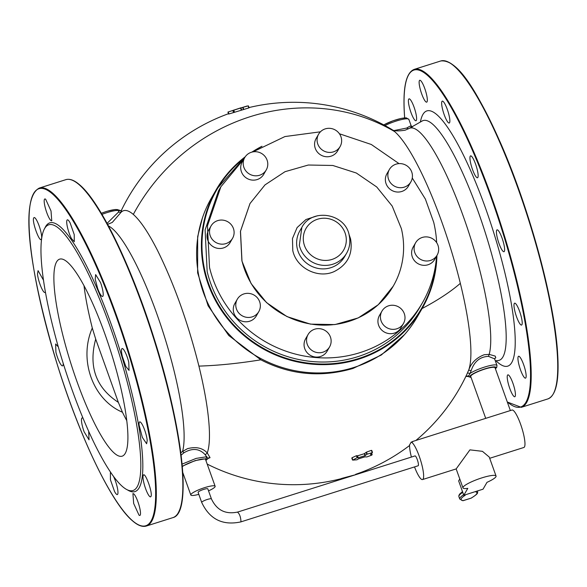 <?xml version="1.0" encoding="UTF-8"?>
<svg xmlns="http://www.w3.org/2000/svg" width="587" height="587" viewBox="0 0 587 587"><rect width="100%" height="100%" fill="white"/><g stroke="black" fill="none" stroke-linecap="round" stroke-linejoin="round"><path stroke-width="0.88" d="M409.212 106.555A11.476 2.311 -107.6 0 0 415.97 120.739A11.476 2.311 -107.6 0 0 415.809 113.049A11.476 2.311 -107.6 0 0 409.044 98.865A11.476 2.311 -107.6 0 0 409.212 106.555M515.408 393.848A11.476 2.311 -107.6 0 0 512.253 381.484A11.476 2.311 -107.6 0 0 507.865 374.866A11.476 2.311 -107.6 0 0 507.249 377.757A11.476 2.311 -107.6 0 0 510.411 390.12A11.476 2.311 -107.6 0 0 514.792 396.739A11.476 2.311 -107.6 0 0 515.408 393.848M525.35 370.448A11.476 2.311 -107.6 0 0 518.585 356.265A11.476 2.311 -107.6 0 0 518.754 363.955A11.476 2.311 -107.6 0 0 525.512 378.138A11.476 2.311 -107.6 0 0 525.35 370.448M519.73 311.697A11.476 2.311 -107.6 0 0 514.638 303.185A11.476 2.311 -107.6 0 0 516.465 316.54A11.476 2.311 -107.6 0 0 521.557 325.059A11.476 2.311 -107.6 0 0 519.73 311.697M500.051 233.34A11.476 2.311 -107.6 0 0 497.064 229.84A11.476 2.311 -107.6 0 0 497.05 236.708A11.476 2.311 -107.6 0 0 500.997 248.22A11.476 2.311 -107.6 0 0 503.991 251.713A11.476 2.311 -107.6 0 0 504.006 244.845A11.476 2.311 -107.6 0 0 500.051 233.34M471.596 156.355A11.476 2.311 -107.6 0 0 470.583 155.885A11.476 2.311 -107.6 0 0 471.251 165.527A11.476 2.311 -107.6 0 0 476.497 177.296A11.476 2.311 -107.6 0 0 477.51 177.766A11.476 2.311 -107.6 0 0 476.842 168.124A11.476 2.311 -107.6 0 0 471.596 156.355M441.989 101.39A11.476 2.311 -107.6 0 0 443.831 113.643A11.476 2.311 -107.6 0 0 449.216 123.013A11.476 2.311 -107.6 0 0 449.525 122.771A11.476 2.311 -107.6 0 0 447.683 110.517A11.476 2.311 -107.6 0 0 442.29 101.14A11.476 2.311 -107.6 0 0 441.989 101.39M427.307 99.254A11.476 2.311 -107.6 0 0 424.152 86.891A11.476 2.311 -107.6 0 0 419.771 80.272A11.476 2.311 -107.6 0 0 419.155 83.163A11.476 2.311 -107.6 0 0 422.31 95.527A11.476 2.311 -107.6 0 0 426.69 102.145A11.476 2.311 -107.6 0 0 427.307 99.254M83.992 285.561A103.356 20.846 72.4 0 0 91.227 323.723A103.356 20.846 72.4 0 0 92.298 328.008L95.696 339.103L118.354 402.374L122.456 412.235A103.356 20.846 72.4 0 0 126.748 420.6M113.518 476.431A11.476 2.311 72.4 0 1 117.378 487.848A11.476 2.311 72.4 0 1 117.327 494.57A11.476 2.311 72.4 0 1 114.531 491.444L110.437 479.799L110.4 472.689L110.921 472.777M45.426 291.996A11.476 2.311 72.4 0 1 44.986 292.524A11.476 2.311 72.4 0 1 40.701 286.14A11.476 2.311 72.4 0 1 37.473 273.902L38.06 270.651L43.541 280.3M41.413 239.07C39.777 243.488 31.617 221.057 33.73 217.938A11.476 2.311 72.4 0 1 34.105 217.564A11.476 2.311 72.4 0 1 39.41 226.685A11.476 2.311 72.4 0 1 41.413 239.07L41.031 239.445M50.893 220.514A11.476 2.311 72.4 0 1 45.566 208.869A11.476 2.311 72.4 0 1 44.825 198.971A11.476 2.311 72.4 0 1 45.691 199.301L51.018 210.946L51.751 220.844L50.893 220.514M71.482 238.593A11.476 2.311 72.4 0 1 67.388 226.949A11.476 2.311 72.4 0 1 67.351 219.839A11.476 2.311 72.4 0 1 70.154 222.965L74.241 234.609L74.278 241.719L71.482 238.593M97.655 288.452L95.211 279.17L95.644 274.591L100.56 282.604A11.476 2.311 72.4 0 1 102.571 296.464A11.476 2.311 72.4 0 1 97.655 288.452M122.412 356.727A11.476 2.311 72.4 0 1 122.125 348.539A11.476 2.311 72.4 0 1 128.766 362.23L129.052 370.419L125.831 366.457L122.412 356.727M139.104 425.135A11.476 2.311 72.4 0 1 139.691 421.884A11.476 2.311 72.4 0 1 143.984 428.268A11.476 2.311 72.4 0 1 147.212 440.507L146.618 443.757L142.333 437.374L139.104 425.135M143.272 475.338C144.908 470.913 153.06 493.351 150.954 496.463A11.476 2.311 72.4 0 1 150.573 496.844A11.476 2.311 72.4 0 1 145.275 487.724A11.476 2.311 72.4 0 1 143.272 475.338L143.646 474.964M138.994 515.107L133.667 503.463L132.926 493.564L133.792 493.894A11.476 2.311 72.4 0 1 139.119 505.539A11.476 2.311 72.4 0 1 139.853 515.437A11.476 2.311 72.4 0 1 138.994 515.107M92.298 328.008C78.416 359.655 92.724 399.615 122.456 412.235M119.513 382.438A103.356 20.846 72.4 0 1 122.089 456.194A103.356 20.846 72.4 0 1 62.273 332.888A103.356 20.846 72.4 0 1 59.698 259.124A103.356 20.846 72.4 0 1 119.513 382.438M63.191 363.287A11.476 2.311 72.4 0 1 62.56 365.87A11.476 2.311 72.4 0 1 55.919 352.178L55.633 343.989L58.289 346.858M88.696 431.408L89.033 439.817L84.124 431.805A11.476 2.311 72.4 0 1 82.114 417.944A11.476 2.311 72.4 0 1 83.053 418.348M59.294 228.776A139.376 28.117 72.4 0 1 124.011 370.28A139.376 28.117 72.4 0 1 132.956 490.534A139.376 28.117 72.4 0 1 122.492 486.55A139.376 28.117 72.4 0 1 57.775 345.039A139.376 28.117 72.4 0 1 48.824 224.784A139.376 28.117 72.4 0 1 59.294 228.776M198.817 494.349A12.921 2.297 -19.7 0 1 190.804 494.98A12.921 2.297 -19.7 0 1 190.907 494.445A12.921 2.297 -19.7 0 1 203.454 488.024A12.921 2.297 -19.7 0 1 215.136 486.271A12.921 2.297 -19.7 0 1 215.033 486.806A12.921 2.297 -19.7 0 1 208.546 490.864M182.263 466.643A12.921 2.297 -19.7 0 1 195.559 460.663A12.921 2.297 -19.7 0 1 205.531 459.46L215.136 486.271M463.803 495.274L483.042 489.184L486.99 482.338A17.573 3.126 160.3 0 0 495.912 476.769A17.573 3.126 160.3 0 0 496.052 476.042A17.573 3.126 160.3 0 0 480.166 478.427A17.573 3.126 160.3 0 0 463.099 487.159A17.573 3.126 160.3 0 0 462.967 487.885A17.573 3.126 160.3 0 0 467.795 488.355L463.803 495.274L458.66 480.914L459.775 478.977M496.052 476.042L489.25 457.06L482.433 451.33L469.93 449.862L456.165 468.91L422.53 479.557A19.635 3.962 -107.6 0 0 423.117 479.029A19.635 3.962 -107.6 0 0 420.182 459.005A19.635 3.962 -107.6 0 0 411.149 442.099A181.31 36.57 72.4 0 1 409.601 444.785A19.635 3.962 -107.6 0 0 411.399 457.06M414.517 466.914A19.635 3.962 -107.6 0 0 422.53 479.557M489.69 458.293L523.868 447.477A19.635 3.962 -107.6 0 0 524.455 446.949A19.635 3.962 -107.6 0 0 521.161 425.854A19.635 3.962 -107.6 0 0 512.011 410.034L412.323 441.593M412.683 441.82L411.149 442.099M485.72 418.355L470.737 376.509A12.921 2.297 -19.7 0 1 470.833 375.974A12.921 2.297 -19.7 0 1 483.38 369.553A12.921 2.297 -19.7 0 1 495.061 367.8L510.367 410.555M404.487 334.656L381.279 355.025L353.051 368.431C320.928 377.786 290.183 374.91 260.826 359.816L228.761 335.507L208.099 305.768L197.628 272.852L197.665 236.649L202.383 218.078M357.542 455.835L358.246 457.801L365.026 455.673L364.322 453.7L357.542 455.835L356.434 455.717L357.079 455.739L357.762 457.64M364.322 453.7L366.479 452.144L371.314 450.376L372.312 452.643L370.478 454.47L372.07 454.661L371.571 453.267M355.7 474.692L347.357 476.893L347.504 477.29M355.583 474.355L356.896 473.885L357.035 474.274M360.477 472.616L356.896 473.885M415.875 440.47A191.208 191.208 0 0 0 466.643 374.77L468.668 370.177L471.156 370.632L470.084 373.383L467.443 373.002M418.164 465.762A5.166 1.042 -107.6 0 0 418.318 465.623A5.166 1.042 -107.6 0 0 417.452 460.076A5.166 1.042 -107.6 0 0 415.046 455.908L237.706 512.047C225.547 514.616 216.786 510.242 211.437 498.935A5.166 0.917 -19.7 0 0 206.763 499.64A5.166 0.917 -19.7 0 0 201.745 502.208A5.166 0.917 -19.7 0 0 201.701 502.421C209.625 519.282 222.664 525.776 240.824 521.902L418.164 465.762M494.577 358.679L495.773 357.674L495.23 356.111L489.176 354.372L484.246 354.724C476.468 357.674 471.28 362.825 468.668 370.177A130.248 26.276 72.4 0 0 460.34 283.345A191.208 58.451 -13.8 0 1 422.104 308.52M468.353 376.384L470.084 373.383A15.504 2.759 160.3 0 1 486.058 366.618A15.504 2.759 160.3 0 1 496.976 365.488L496.756 367.367L495.421 368.805M341.495 478.588L340.695 478.801L340.9 479.381M347.188 477.392L347.042 476.974L342.06 478.317L341.546 478.486L342.06 478.317L342.287 478.941M352.127 457.699L356.434 455.717L357.138 457.691L358.246 457.801L357.138 457.691L352.772 460.105L352.127 457.699M210.051 457.662L207.255 452.937L205.252 454.808L207.893 458.535L210.051 457.662L208.187 457.992M371.681 455.174L366.846 456.935L364.879 456.847L358.231 458.939L357.013 459.79L352.772 460.105M366.479 452.144L367.191 454.125L372.312 452.643M367.191 454.125L366.846 454.309L366.134 452.335M365.026 455.673L366.846 454.309M245.843 106.386L228.123 111.985L229.047 113.944L248.712 107.964L248.154 105.887L245.99 106.357M228.123 111.985L232.819 110.481L233.531 112.462L234.088 112.234L233.384 110.268M121.267 210.696L121.083 212.267L118.383 212.193L118.772 210.616L121.575 210.718M112.286 222.422L121.083 212.267C124.07 209.266 128.149 209.985 133.322 214.431A191.208 177.92 -49.1 0 1 250.216 116.681A191.208 177.92 -49.1 0 1 394.743 131.671A130.248 26.276 72.4 0 0 391.478 129.265L391.478 129.265C393.107 131.04 397.648 131.356 405.111 130.204L408.897 128.553A122.558 24.72 -107.6 0 1 419.081 131.627A122.558 24.72 -107.6 0 1 470.752 238.498A122.558 24.72 -107.6 0 1 489.176 354.372L488.479 356.36C480.034 356.735 474.259 361.489 471.156 370.632M495.773 357.674L494.614 358.877L488.479 356.36M207.974 458.322L205.912 460.524M205.252 454.808C199.492 448.483 192.397 447.8 183.958 452.768L182.564 451.44L187.502 448.666C195.985 446.472 202.566 447.896 207.255 452.937A130.248 26.276 72.4 0 0 209.155 426.235C208.062 409.631 204.65 389.585 198.92 366.105A191.208 58.451 -13.8 0 0 260.826 359.816M112.322 222.4L107.619 224.366M353.814 367.499A118.86 114.48 30 0 0 417.357 316.745L422.148 308.439A118.86 114.48 -150 0 1 280.703 357.035A118.86 114.48 -150 0 1 202.875 227.118A118.86 114.48 -150 0 1 216.207 189.711A118.86 114.48 -150 0 1 245.234 156.795L216.207 189.711L211.415 198.017A118.86 114.48 30 0 0 198.083 235.424A118.86 114.48 30 0 0 353.814 367.499M118.816 211.093L118.772 210.616A15.504 2.759 -19.7 0 0 101.977 214.372M232.819 110.481L233.377 110.261L232.819 110.481M234.455 112.073L233.751 110.099L233.377 110.261L240.516 107.935L242.636 107.421L243.348 109.402M243.722 109.299L243.018 107.326L242.636 107.421M243.018 107.326L248.154 105.887M246.679 106.056L247.259 106.078M411.076 126.543C411.685 125.391 410.24 125.897 406.732 128.054L408.435 128.846M406.732 128.054L394.442 130.483M183.958 452.768L181.06 455.196M182.036 464.141L196.139 458.396L206.888 456.708L206 458.711L206.932 459.518L205.89 460.45M107.076 223.361L118.383 212.193M211.437 498.935L207.835 488.883A5.166 0.917 160.3 0 0 205.89 488.832A5.166 0.917 160.3 0 0 198.142 492.148A5.166 0.917 160.3 0 0 198.105 492.361L201.701 502.421M495.971 360.756A133.843 27.002 -107.6 0 0 497.629 362.274A133.843 27.002 -107.6 0 0 504.343 270.592A133.843 27.002 -107.6 0 0 436.933 114.729A133.843 27.002 -107.6 0 0 420.395 122.015M108.456 225.922A122.558 24.72 72.4 0 1 154.146 306.451A122.558 24.72 72.4 0 1 183.826 427.989A122.558 24.72 72.4 0 1 182.564 451.44L180.767 452.841M436.567 256.123A116.277 111.992 -150 0 1 422.339 302.936L419.976 307.03A116.277 111.992 -150 0 1 303.574 360.418A116.277 111.992 -150 0 1 207.167 271.59L205.098 229.943L218.511 190.878L220.873 186.783L244.009 158.842M422.339 302.936A116.277 111.992 -150 0 1 305.937 356.324A116.277 111.992 -150 0 1 209.522 267.496L207.453 225.856L220.873 186.783M253.012 151.864L284.93 136.558L320.421 131.811M339.425 133.77L371.307 144.483L399.013 163.612M412.272 178.008L425.377 199.059L433.683 222.224A116.277 111.992 -150 0 1 436.669 242.666M258.808 311.594L256.306 315.923A12.4 11.945 -150 0 1 244.544 321.713A12.4 11.945 -150 0 1 233.978 313.399A12.4 11.945 -150 0 1 234.815 303.538L237.317 299.201A12.4 11.945 -150 0 1 249.079 293.419A12.4 11.945 -150 0 1 259.645 301.733A12.4 11.945 -150 0 1 258.808 311.594A12.4 11.945 -150 0 1 247.046 317.376A12.4 11.945 -150 0 1 236.48 309.063A12.4 11.945 -150 0 1 237.317 299.201M393.231 286.17L378.27 304.712L358.246 317.912L334.95 324.582L310.457 324.127L286.962 316.584L266.564 302.635L251.082 283.521L241.903 260.958L240.428 231.344L249.974 203.564L265.001 184.89L285.025 171.69L308.322 165.02L332.814 165.475L356.316 173.011L376.715 186.96L392.197 206.074L401.376 228.644A82.686 79.641 -150 0 1 393.305 286.038A82.686 79.641 -150 0 1 310.53 324.002A82.686 79.641 -150 0 1 241.976 260.841L240.501 231.227L250.04 203.44M232.562 238.307L230.067 242.636A12.4 11.945 -150 0 1 213.697 246.98A12.4 11.945 -150 0 1 208.224 230.911A12.4 11.945 -150 0 1 208.576 230.251L211.078 225.914A12.4 11.945 -150 0 1 227.448 221.57A12.4 11.945 -150 0 1 232.922 237.64A12.4 11.945 -150 0 1 232.562 238.307A12.4 11.945 -150 0 1 216.192 242.651A12.4 11.945 -150 0 1 210.718 226.575A12.4 11.945 -150 0 1 211.078 225.914M266.241 169.944L263.739 174.28A12.4 11.945 -150 0 1 257.113 179.578A12.4 11.945 -150 0 1 243.62 175.579A12.4 11.945 -150 0 1 242.255 161.895L244.75 157.558A12.4 11.945 -150 0 1 251.383 152.26A12.4 11.945 -150 0 1 264.876 156.259A12.4 11.945 -150 0 1 266.241 169.944A12.4 11.945 -150 0 1 259.608 175.242A12.4 11.945 -150 0 1 246.114 171.243A12.4 11.945 -150 0 1 244.75 157.558M340.108 146.559L337.606 150.896A12.4 11.945 -150 0 1 321.581 155.423A12.4 11.945 -150 0 1 316.114 138.51L318.616 134.174A12.4 11.945 -150 0 1 334.641 129.654A12.4 11.945 -150 0 1 340.108 146.559A12.4 11.945 -150 0 1 324.083 151.086A12.4 11.945 -150 0 1 318.616 134.174M410.893 181.845L408.391 186.182A12.4 11.945 -150 0 1 396.629 191.971A12.4 11.945 -150 0 1 386.07 183.658A12.4 11.945 -150 0 1 386.906 173.796L389.401 169.46A12.4 11.945 -150 0 1 401.163 163.67A12.4 11.945 -150 0 1 411.729 171.991A12.4 11.945 -150 0 1 410.893 181.845A12.4 11.945 -150 0 1 399.131 187.635A12.4 11.945 -150 0 1 388.565 179.321A12.4 11.945 -150 0 1 389.401 169.46M437.132 255.14L434.637 259.469A12.4 11.945 -150 0 1 418.26 263.812A12.4 11.945 -150 0 1 412.793 247.743A12.4 11.945 -150 0 1 413.145 247.083L415.64 242.747A12.4 11.945 -150 0 1 432.01 238.403A12.4 11.945 -150 0 1 437.484 254.472A12.4 11.945 -150 0 1 437.132 255.14A12.4 11.945 -150 0 1 420.762 259.483A12.4 11.945 -150 0 1 415.288 243.407A12.4 11.945 -150 0 1 415.64 242.747M403.46 323.496L400.958 327.825A12.4 11.945 -150 0 1 394.325 333.123A12.4 11.945 -150 0 1 380.831 329.124A12.4 11.945 -150 0 1 379.466 315.439L381.968 311.103A12.4 11.945 -150 0 1 388.594 305.805A12.4 11.945 -150 0 1 402.088 309.811A12.4 11.945 -150 0 1 403.46 323.496A12.4 11.945 -150 0 1 396.827 328.793A12.4 11.945 -150 0 1 383.333 324.787A12.4 11.945 -150 0 1 381.968 311.103M329.593 346.88L327.091 351.209A12.4 11.945 -150 0 1 311.066 355.737A12.4 11.945 -150 0 1 305.6 338.824L308.102 334.487A12.4 11.945 -150 0 1 324.127 329.967A12.4 11.945 -150 0 1 329.593 346.88A12.4 11.945 -150 0 1 313.568 351.4A12.4 11.945 -150 0 1 308.102 334.487M507.256 401.86A176.738 35.653 -107.6 0 0 530.112 362.458A176.738 35.653 -107.6 0 0 461.72 127.284A176.738 35.653 -107.6 0 0 404.149 108.492A176.738 35.653 -107.6 0 0 404.45 114.546A176.738 35.653 -107.6 0 0 404.685 117.862M557.613 353.748A176.738 35.653 -107.6 0 0 515.056 179.123A176.738 35.653 -107.6 0 0 449.282 62.53M557.32 354.269A177.252 35.756 -107.6 0 0 508.518 163.215A177.252 35.756 -107.6 0 0 440.808 60.96C458.168 59.096 477.561 92.438 500.197 142.179C529.393 208.202 554.818 301.872 557.65 353.873C559.338 380.677 556.05 395.697 547.803 398.94A177.252 35.756 -107.6 0 0 557.32 354.269M547.803 398.94L521.263 407.341A177.252 35.756 -107.6 0 0 530.78 362.671A177.252 35.756 -107.6 0 0 481.978 171.624A177.252 35.756 -107.6 0 0 414.261 69.361L440.808 60.96M79.773 185.059A176.738 35.653 72.4 0 1 156.89 347.599A176.738 35.653 72.4 0 1 178.888 511.475M52.272 193.769A176.738 35.653 72.4 0 1 141.284 399.571A176.738 35.653 72.4 0 1 132.413 520.64A176.738 35.653 72.4 0 1 49.983 339.888A176.738 35.653 72.4 0 1 39.534 188.559A176.738 35.653 72.4 0 1 52.272 193.769M44.685 228.49A140.924 28.425 72.4 0 1 60.388 226.883A140.924 28.425 72.4 0 1 129.991 385.498A140.924 28.425 72.4 0 1 127.445 489.896M39.865 187.913A177.252 35.756 72.4 0 1 52.639 193.138A177.252 35.756 72.4 0 1 134.937 373.105A177.252 35.756 72.4 0 1 146.324 526.04L172.864 517.639A177.252 35.756 72.4 0 0 161.476 364.703A177.252 35.756 72.4 0 0 79.179 184.736A177.252 35.756 72.4 0 0 76.567 182.667A177.252 35.756 72.4 0 0 65.861 179.659L39.322 188.06A177.252 35.756 72.4 0 1 39.865 187.913M95.696 339.103C88.351 366.53 95.901 387.618 118.354 402.374M463.803 494.628L464.955 495.413A2.069 0.367 160.3 0 0 465.264 495.135L464.464 495.068M462.754 492.354A26.305 4.681 -19.7 0 0 458.902 496.675L459.76 499.067A26.305 4.681 -19.7 0 1 463.613 494.746M464.955 495.413A25.278 4.498 160.3 0 0 463.282 500.63A1.035 0.947 -85.4 0 1 462.857 500.704L471.192 498.121A1.035 0.719 -119.7 0 1 471.023 498.18L463.282 500.63M465.264 495.135L465.44 494.76M475.998 491.414L475.859 491.891C478.324 492.75 476.717 494.848 471.023 498.18M475.793 491.723A1.035 0.991 34.1 0 0 476.306 491.348L476.328 491.312M475.859 491.891A1.035 0.983 -74.8 0 0 476.439 491.275M471.192 498.121C479.44 492.897 477.297 492.941 477.598 491.363A26.305 4.681 160.3 0 0 477.341 490.989M471.053 377.39A13.956 2.48 -19.7 0 1 469.769 376.487A13.956 2.48 -19.7 0 1 469.871 376.274A13.956 2.48 -19.7 0 1 484.319 369.047A13.956 2.48 -19.7 0 1 496.022 367.814A13.956 2.48 -19.7 0 1 495.927 368.027A13.956 2.48 -19.7 0 1 495.377 368.68M394.743 131.671A130.248 26.276 72.4 0 1 460.34 283.345M465.865 376.304L468.309 375.907M360.844 473.071L360.653 472.55M364.666 453.516L365.371 455.49M133.322 214.431C140.403 220.668 148.46 232.657 157.492 250.4C174.148 284.027 187.957 322.593 198.92 366.105M237.552 512.187C239.591 513.83 240.736 517.022 240.986 521.762A5.166 1.042 72.4 0 1 240.824 521.902M341.773 479.109L341.546 478.486M240.516 107.935L241.22 109.908M241.602 109.806L240.89 107.832M408.897 128.553L422.178 121.003A125.75 25.366 72.4 0 1 432.626 124.158A125.75 25.366 72.4 0 1 491.737 254.406A125.75 25.366 72.4 0 1 498.018 360.557L498.488 360.565M207.893 458.535L206.932 459.518M436.926 255.492A118.86 114.48 -150 0 1 435.481 271.033A118.86 114.48 -150 0 1 422.148 308.439C428.833 296.795 433.279 284.328 435.481 271.018L436.933 255.484M251.882 152.114A118.86 114.48 -150 0 1 261.846 146.324M117.371 210.447A13.956 2.48 160.3 0 0 101.331 213.286M406.314 118.06A13.956 2.48 160.3 0 0 396.416 119.697A13.956 2.48 160.3 0 0 383.781 124.914M412.485 126.895L411.238 126.014L408.868 119.396A15.504 2.759 160.3 0 0 408.222 118.934A15.504 2.759 160.3 0 0 384.991 125.567M182.234 466.254L195.185 460.582L206 458.711M244.559 157.896A118.339 113.981 30 0 0 203.447 227.088A118.339 113.981 30 0 0 300.72 361.944A118.339 113.981 30 0 0 435.04 270.82A118.339 113.981 30 0 0 436.346 258.786M348.854 233.853L350.564 238.902C353.103 253.767 347.687 264.634 334.333 271.495C318.161 279.126 296.398 268.164 292.781 250.576L292.465 238.542L297.117 227.565L305.959 219.516L317.479 215.767M299.847 230.874A25.835 24.889 30 0 0 297.323 248.807A25.835 24.889 30 0 0 318.748 268.545A25.835 24.889 30 0 0 344.613 256.68L346.631 253.188A25.835 24.889 -150 0 1 320.759 265.053A25.835 24.889 -150 0 1 299.333 245.315L301.857 227.382L299.847 230.874M349.148 235.255A25.835 24.889 -150 0 1 346.631 253.188C349.793 247.523 350.644 241.492 349.184 235.086C345.163 213.25 311.822 207.717 301.857 227.382M345.721 235.093A21.704 20.905 30 0 0 319.812 218.643A21.704 20.905 30 0 0 303.875 243.546A21.704 20.905 30 0 0 329.784 260.004A21.704 20.905 30 0 0 345.721 235.093M414.261 69.361C406.013 72.605 402.726 87.624 404.414 114.428L404.656 117.87M507.315 402.022L521.263 407.341M39.322 188.06C18.138 198.927 31.544 279.889 57.805 366.251C80.14 438.041 111.853 503.756 132.552 520.874C137.82 525.475 142.406 527.192 146.324 526.04M65.861 179.659C69.78 178.507 74.366 180.224 79.634 184.824C100.216 201.862 131.679 266.887 153.999 338.215C182.733 428.158 192.455 513.508 172.864 517.639M190.804 494.98L182.696 472.322M459.76 499.067L462.857 500.704M458.902 496.675L458.902 495.377L459.797 493.916L462.505 491.649M477.598 491.363L477.451 490.952M462.967 487.885L456.165 468.91M361.056 472.997L360.873 472.469A191.208 191.208 0 0 0 409.579 445.489M471.097 377.514L468.096 376.502L465.792 376.399M207.189 464.09A191.208 191.208 0 0 0 340.467 478.867M372.18 454.727L371.637 453.208M372.466 452.372L371.754 450.398M228.504 113.702A191.208 191.208 0 0 0 121.193 210.74M391.478 129.265A191.208 191.208 0 0 0 249.005 107.56M494.614 358.877L496.976 365.488M357.776 457.677L357.072 455.703M352.501 460.01L351.796 458.043M341.693 479.131L341.458 478.493M340.68 479.454L340.467 478.86M101.316 213.264L106.988 211.298L115.03 209.537L117.297 209.574L121.208 210.799M228.629 114.061L227.925 112.088M234.096 112.234L233.384 110.261M249.101 107.839L248.389 105.858M495.311 360.814L498.018 360.557M207.959 458.381L207.754 458.858M383.737 124.892L392.938 120.819L401.192 118.413L406.263 117.84L408.868 119.396M261.978 146.258L251.867 152.121M422.178 121.003L422.559 120.724"/></g></svg>
